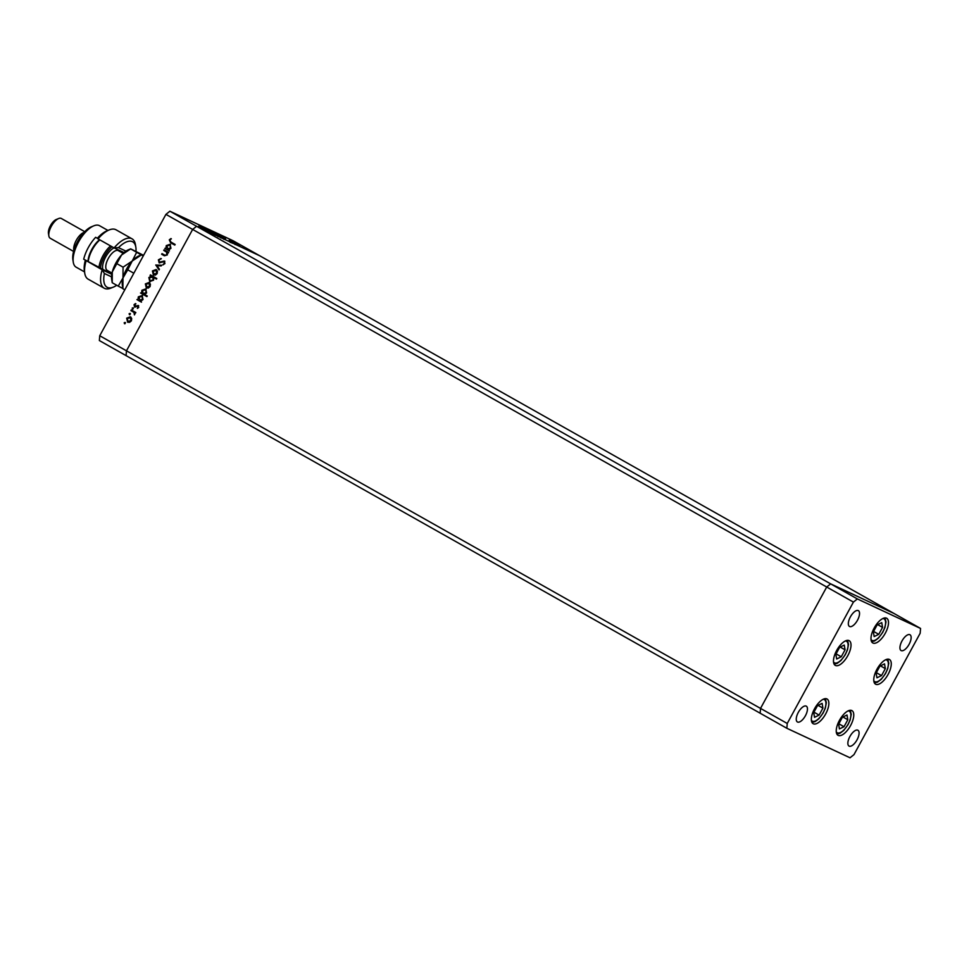 <?xml version="1.0" encoding="UTF-8"?>
<svg xmlns="http://www.w3.org/2000/svg" width="969" height="969" viewBox="0 0 969 969"><rect width="100%" height="100%" fill="white"/><g stroke="black" fill="none" stroke-linecap="round" stroke-linejoin="round"><path stroke-width="1.45" d="M787.24 723.468L126.467 350.814L192.637 229.435L126.467 350.814L99.746 335.746L99.359 340.555L126.079 355.623L126.467 350.814L126.079 355.623L760.144 713.208L760.532 708.4L826.702 587.02L830.663 583.871L893.83 613.377L830.663 583.871L826.702 587.02L760.532 708.4L760.144 713.208L786.852 728.276L850.031 757.782L853.98 754.633L920.162 633.254L920.55 628.445L857.371 598.939L853.423 602.088L787.24 723.468L786.852 728.276M853.423 602.088L192.637 229.435L196.586 226.286L259.765 255.792L920.55 628.445M99.746 335.746L165.929 214.367L192.637 229.435L196.586 226.286L857.371 598.939M839.433 720.379A14.172 6.129 -60.6 0 1 851.957 710.628A14.172 6.129 -60.6 0 1 850.564 725.575A14.172 6.129 -60.6 0 1 838.04 735.314A14.172 6.129 -60.6 0 1 839.433 720.379M814.541 708.751A14.172 6.129 -60.6 0 1 827.054 699A14.172 6.129 -60.6 0 1 825.661 713.947A14.172 6.129 -60.6 0 1 813.136 723.698A14.172 6.129 -60.6 0 1 814.541 708.751M836.683 650.441A14.172 6.129 -60.6 0 1 849.207 640.691A14.172 6.129 -60.6 0 1 847.814 655.638A14.172 6.129 -60.6 0 1 835.29 665.388A14.172 6.129 -60.6 0 1 836.683 650.441M874.183 628.009A14.172 6.129 -60.6 0 1 886.696 618.258A14.172 6.129 -60.6 0 1 885.303 633.205A14.172 6.129 -60.6 0 1 872.778 642.944A14.172 6.129 -60.6 0 1 874.183 628.009M876.957 669.252A14.172 6.129 -60.6 0 1 889.481 659.501A14.172 6.129 -60.6 0 1 888.076 674.436A14.172 6.129 -60.6 0 1 875.552 684.187A14.172 6.129 -60.6 0 1 876.957 669.252M805.421 715.728A9.072 3.924 119.4 0 0 806.317 706.171A9.072 3.924 119.4 0 0 798.299 712.409A9.072 3.924 119.4 0 0 797.402 721.966A9.072 3.924 119.4 0 0 805.421 715.728M901.982 640.994A9.072 3.924 -60.6 0 1 910 634.756A9.072 3.924 -60.6 0 1 909.104 644.312A9.072 3.924 -60.6 0 1 901.085 650.55A9.072 3.924 -60.6 0 1 901.982 640.994M850.382 616.89A9.072 3.924 -60.6 0 1 858.389 610.652A9.072 3.924 -60.6 0 1 857.492 620.221A9.072 3.924 -60.6 0 1 849.486 626.459A9.072 3.924 -60.6 0 1 850.382 616.89M857.032 739.831A9.072 3.924 119.4 0 0 857.928 730.263A9.072 3.924 119.4 0 0 849.91 736.501A9.072 3.924 119.4 0 0 849.014 746.069A9.072 3.924 119.4 0 0 857.032 739.831M163.737 250.414L164.076 249.784L168.642 252.352L167.48 252.521L167.322 254.956L163.979 255.562L161.641 254.253L161.993 253.624L165.202 255.344L166.825 254.532L166.559 252.122L163.737 250.414L164.512 250.026M164.451 255.804L161.641 254.253M164.136 254.835L165.651 255.55L166.825 254.532M159.17 262.878L158.383 259.849L160.902 258.493L159.025 260.213L159.34 262.163L164.391 261.049L164.912 263.592L162.853 264.852L164.318 263.156L164.076 261.691L159.098 262.841M159.34 262.163L164.391 261.049M163.264 264.767L164.754 263.362L164.524 261.896L163.022 261.703M155.755 265.058L161.629 265.215L161.254 265.894L157.014 265.712L159.413 269.261L159.049 269.939L155.803 264.961M156.215 269.636L157.45 271.247L157.148 273.609L155.343 275.123L153.344 274.905L152.436 270.945L156.021 269.527M149.165 282.585L150.401 284.183L150.098 286.558L148.293 288.059L146.295 287.854L145.374 283.893L148.96 282.476M140.965 301.08L141.474 302.171L136.92 299.603L138.046 299.421L138.313 296.853L142.128 295.545L143.012 299.542L140.965 301.08M124.856 323.816L124.202 322.738L125.037 322.447L125.243 323.319L124.407 323.61L125.037 322.447M125.243 323.319L124.48 323.634M130.464 316.863L131.699 318.474L131.396 320.836L129.592 322.35L127.593 322.132L126.685 318.183L130.258 316.766M129.773 314.792L129.119 313.714L129.955 313.423L129.325 314.586L129.955 313.423M130.161 314.295L129.386 314.622M130.924 310.589L131.275 309.959L135.83 312.539L134.812 312.781L134.437 314.901L133.964 312.442L130.924 310.589L131.699 310.201M132.838 309.172L132.184 308.094L133.019 307.803L133.225 308.675L132.39 308.966L133.019 307.803M133.225 308.675L132.462 308.99M138.216 305.477L138.712 307.439L137.356 308.372L137.901 306.119L134.546 306.907L134.049 304.678L135.454 303.576L134.873 306.277L138.664 305.683M137.719 308.251L138.591 307.33L137.392 306.059M135.381 307.076L134.739 307.003M134.873 306.277L136.29 305.841M144.538 294.443L147.252 295.981L146.913 296.611L140.517 293.001L141.644 292.82L141.91 290.252L145.725 288.932L146.622 292.929L144.538 294.443M150.91 275.971L150.401 274.869L156.796 278.478L156.457 279.108L153.792 277.606L153.562 280.186L149.747 281.507L148.863 277.509L151.346 276.177L150.062 275.499M168.909 249.82L169.418 250.923L164.863 248.355L165.99 248.173L166.256 245.605L170.072 244.285L170.956 248.282L168.909 249.82M169.902 240.251L170.992 242.117L175.135 244.467L174.795 245.084L170.58 242.71L169.284 239.852L170.919 238.58L169.902 240.251M229.217 240.227L234.05 242.928L229.217 240.227M225.583 238.677L224.76 238.192M230.622 241.39L231.325 241.826M223.451 237.756L219.927 235.879L223.439 237.78M217.662 235.055L214.137 233.178L217.662 235.055M211.206 232.172L207.209 229.956L211.206 232.172M169.878 211.218L233.057 240.724L259.765 255.792L196.586 226.286L169.878 211.218L165.929 214.367M202.376 227.909L198.851 226.031L202.364 227.933M202.303 227.654L207.136 230.356L202.303 227.654M208.88 231.094L209.51 231.47M205.489 229.265L204.847 228.841M214.125 233.529L210.164 231.325L214.113 233.553M218.837 235.455L224.663 238.725L218.837 235.455M234.123 242.88L230.125 240.651L234.11 242.892M234.353 242.674L239.682 245.714L233.735 242.323L235.515 243.267L234.256 242.638L233.723 243.631M200.292 226.94L199.408 226.346M202.981 228.418L202.085 227.776M208.892 230.779L209.752 231.385M212.465 232.839L211.617 232.221M212.72 232.742L211.848 232.16M215.445 234.183L214.573 233.602M214.694 233.493L215.566 234.098M218.291 235.515L217.383 234.922M220.278 236.279L221.126 236.884M218.413 235.431L217.553 234.825M221.368 236.787L220.484 236.194M224.081 238.229L223.173 237.623M232.681 242.056L231.809 241.487M235.406 243.51L234.534 242.928M124.65 322.943L125.485 322.653M128.041 322.338L126.685 318.183M127.133 318.389L130.912 317.069M130.573 317.699L127.242 318.498L128.09 321.587L131.287 320.727L130.294 317.566M127.932 321.502L130.839 320.521L130.415 317.614M129.567 313.92L130.403 313.629M135.503 313.12L134.812 312.781M134.836 314.222L133.964 312.442M134.412 312.648L131.372 310.795M132.632 308.299L133.468 308.009M134.994 307.125L134.049 304.678M134.497 304.884L135.902 303.781M136.726 306.047L137.828 305.526M141.486 302.146L136.92 299.603M138.313 296.853L138.046 299.421M138.761 297.071L142.576 295.751M142.225 296.369L138.858 297.192L140.142 300.547L142.891 299.433L141.983 296.26M139.524 300.257L142.455 299.227L142.092 296.308M146.937 296.575L140.517 293.001M141.91 290.252L141.644 292.82M142.358 290.458L146.174 289.137M145.834 289.767L142.455 290.591L143.291 293.74L146.501 292.832L145.592 289.646M143.133 293.655L146.053 292.626L145.689 289.695M146.731 288.059L145.374 283.893M145.822 284.099L149.601 282.791M149.262 283.408L145.944 284.208L147.227 287.514L149.977 286.449L148.984 283.287M146.622 287.224L149.541 286.23L149.105 283.336M156.469 279.072L153.792 277.606M150.195 281.725L148.863 277.509M149.311 277.715L151.346 276.177M152.787 277.001L149.42 277.824L150.086 280.889L153.453 280.065L152.496 276.855M153.453 280.065L152.63 276.916M150.086 280.889L153.017 279.859M153.792 275.111L152.436 270.945M152.884 271.15L156.663 269.842M156.324 270.46L153.005 271.259L154.289 274.566L157.039 273.5L156.045 270.339M153.683 274.275L156.59 273.294L156.166 270.387M156.251 265.167L161.52 265.397M159.182 269.697L156.203 265.264M159.437 262.999L158.383 259.849M158.831 260.055L161.351 258.711M163.676 261.109L164.839 261.255M164.524 261.896L163.47 261.909L164.524 261.896M168.315 252.945L167.48 252.521M164.573 255.041L165.651 255.55L164.573 255.041M167.262 254.738L166.559 252.122M167.007 252.328L164.185 250.62M169.43 250.886L164.863 248.355M166.256 245.605L165.99 248.173M166.704 245.811L170.52 244.503M170.169 245.121L166.801 245.944L168.073 249.299L170.835 248.185L169.926 245.012M167.467 249.009L170.399 247.979L170.035 245.048M174.808 245.048L171.028 242.916L169.284 239.852M169.732 240.07L171.368 238.786M813.718 712.566L814.517 717.314L819.12 715.086L822.911 708.121L822.112 703.385L817.521 705.602L813.718 712.566M818.018 705.359L822.911 708.121M813.936 712.167L819.12 715.086M838.621 724.194L839.42 728.93L844.011 726.714L847.814 719.749L847.015 715.001L842.412 717.23L838.621 724.194M842.921 716.987L847.814 719.749M838.839 723.795L844.011 726.714M876.133 673.067L876.933 677.803L881.536 675.587L885.327 668.622L884.527 663.874L879.937 666.103L876.133 673.067M880.433 665.86L885.327 668.622M876.351 672.668L881.536 675.587M873.36 631.824L874.159 636.56L878.762 634.344L882.553 627.379L881.754 622.631L877.163 624.86L873.36 631.824M877.66 624.617L882.553 627.379M873.578 631.425L878.762 634.344M835.872 654.257L836.671 659.005L841.262 656.776L845.065 649.811L844.265 645.075L839.663 647.292L835.872 654.257M840.171 647.05L845.065 649.811M836.09 653.857L841.262 656.776M135.987 251.237A26.078 11.265 119.4 0 0 135.842 247.24A26.078 11.265 119.4 0 0 118.509 247.652L125.934 251.116M132.038 238.834L116.014 229.786A28.343 12.246 119.4 0 0 109.194 229.932A28.343 12.246 119.4 0 0 98.063 238.871L114.1 247.907A28.343 12.246 -60.6 0 1 132.038 238.834A28.343 12.246 -60.6 0 1 135.442 244.733L135.842 247.24M124.044 252.558L114.1 247.907L118.509 247.652M109.158 271.477A12.476 5.39 -60.6 0 1 106.808 271.453L83.709 259.195L102.157 269.794L111.798 274.3L106.808 271.453M73.281 262.224L72.881 259.716A21.536 9.302 -60.6 0 1 77.605 241.487A21.536 9.302 -60.6 0 1 91.461 226.782L93.811 225.825A23.813 10.284 119.4 0 0 78.489 242.08A23.813 10.284 119.4 0 0 73.281 262.224A23.813 10.284 119.4 0 0 76.139 267.178L84.545 271.914M73.874 250.402A11.337 4.893 -60.6 0 1 76.26 240.348A11.337 4.893 -60.6 0 1 84 232.439M48.85 235.879L48.45 233.372A9.072 3.924 -60.6 0 1 50.436 225.692A9.072 3.924 -60.6 0 1 56.275 219.503L58.624 218.546A11.337 4.893 119.4 0 0 51.333 226.286A11.337 4.893 119.4 0 0 48.85 235.879A11.337 4.893 119.4 0 0 50.206 238.241L73.596 251.431M97.348 238.265L95.64 237.308A23.813 10.284 119.4 0 0 88.288 247.604A23.813 10.284 119.4 0 0 83.709 259.195M86.132 260.758A28.343 12.246 119.4 0 0 84.751 273.27A28.343 12.246 119.4 0 0 88.167 279.169L104.192 288.205A28.343 12.246 -60.6 0 1 102.157 269.794L104.398 273.512A26.078 11.265 119.4 0 0 113.361 287.115A26.078 11.265 119.4 0 0 116.716 285.261M113.361 287.115L111.011 288.072A28.343 12.246 -60.6 0 1 104.192 288.205M98.063 238.871L97.288 238.338A26.078 11.265 -60.6 0 1 106.844 230.888L109.194 229.932M84.751 273.27L84.364 270.763A26.078 11.265 -60.6 0 1 85.345 260.225M111.544 276.843L104.398 273.512M107.934 230.44L99.528 225.704A23.813 10.284 119.4 0 0 93.811 225.825M119.841 250.596A12.476 5.39 -60.6 0 1 120.301 251.734M84.727 231.676L61.35 218.485A11.337 4.893 119.4 0 0 58.624 218.546M112.029 246.744A17.006 7.352 119.4 0 0 101.139 264.258A17.006 7.352 119.4 0 0 100.485 268.474M98.959 267.614A18.145 7.837 -60.6 0 1 99.601 264.077A18.145 7.837 -60.6 0 1 110.563 245.92M88.009 261.436A17.006 7.352 -60.6 0 1 88.676 257.233A17.006 7.352 -60.6 0 1 99.553 239.718M99.88 239.9A18.145 7.837 119.4 0 0 88.906 258.057A18.145 7.837 119.4 0 0 88.264 261.582M122.893 288.75L122.978 277.958A19.271 8.333 -60.6 0 0 122.36 285.334L122.893 288.75L124.783 289.816M127.751 269.806L132.208 261.049L123.075 267.165L122.978 277.958L127.751 269.806L133.831 273.234M112.21 282.73L112.295 271.926A19.271 8.333 -60.6 0 0 111.677 279.302L112.21 282.73L118.218 286.109L122.978 277.958A19.271 8.333 -60.6 0 1 132.208 261.049L141.341 254.932L143.23 255.998M141.341 254.932L136.653 252.291L132.208 261.049A19.271 8.333 -60.6 0 1 138.979 255.864L141.365 254.895M118.218 286.109L122.857 288.471M136.653 252.291L130.658 248.9L121.525 255.017L112.295 271.926A19.271 8.333 -60.6 0 1 121.525 255.017A19.271 8.333 -60.6 0 1 128.296 249.832L130.682 248.863L143.582 255.344M117.067 263.774L123.075 267.165M811.368 720.27A12.355 5.342 119.4 0 0 815.619 720.863A12.355 5.342 119.4 0 0 824.922 708.69A12.355 5.342 119.4 0 0 823.214 699.267M836.271 731.898A12.355 5.342 119.4 0 0 840.523 732.491A12.355 5.342 119.4 0 0 849.825 720.318A12.355 5.342 119.4 0 0 848.117 710.895M873.796 680.759A12.355 5.342 119.4 0 0 878.035 681.364A12.355 5.342 119.4 0 0 887.338 669.179A12.355 5.342 119.4 0 0 885.63 659.768M871.01 639.528A12.355 5.342 119.4 0 0 875.261 640.121A12.355 5.342 119.4 0 0 884.564 627.936A12.355 5.342 119.4 0 0 882.856 618.525M833.522 661.96A12.355 5.342 119.4 0 0 837.773 662.554A12.355 5.342 119.4 0 0 847.076 650.381A12.355 5.342 119.4 0 0 845.368 640.957M123.16 253.345L118.339 250.632A11.337 4.893 119.4 0 0 111.75 253.612A11.337 4.893 119.4 0 0 106.202 263.677A11.337 4.893 119.4 0 0 107.208 270.375L112.029 273.101M102.956 269.661A13.602 5.875 -60.6 0 1 103.114 263.314A13.602 5.875 -60.6 0 1 114.039 247.882M119.284 250.329A13.602 5.875 -60.6 0 1 119.393 251.225M108.249 270.969A13.602 5.875 -60.6 0 1 106.941 271.514M199.178 226.262L198.645 227.255M203.224 228.466L202.678 229.459M205.949 229.75L205.404 230.743M209.025 231.191L208.48 232.185M205.319 229.12L204.774 230.113M208.662 230.695L208.117 231.688M212.708 232.899L212.175 233.892M211.617 232.075L211.072 233.069M215.663 234.28L215.118 235.273M214.476 233.408L213.931 234.401M218.51 235.6L217.964 236.606M221.38 236.945L220.835 237.938M217.335 234.74L216.79 235.733M220.266 236.109L219.721 237.102M224.299 238.313L223.754 239.307M225.268 238.435L224.723 239.44M230.852 241.535L230.307 242.529M232.657 242.214L232.112 243.207M231.579 241.39L231.034 242.395M235.624 243.594L235.092 244.588M811.961 722.426L814.99 721.699L818.829 718.816L823.105 713.075L825.297 708.23L826.351 702.719L825.37 698.649M836.865 734.054L839.881 733.327L843.733 730.444L848.008 724.703L850.201 719.858L851.254 714.347L850.273 710.277M874.377 682.927L877.405 682.188L881.257 679.317L885.533 673.576L887.713 668.719L888.767 663.22L887.786 659.15M871.603 641.684L874.632 640.957L878.471 638.074L882.747 632.333L884.939 627.476L885.993 621.977L885.012 617.907M834.115 664.128L837.131 663.39L840.983 660.507L845.259 654.765L847.451 649.92L848.505 644.409L847.524 640.339"/></g></svg>
